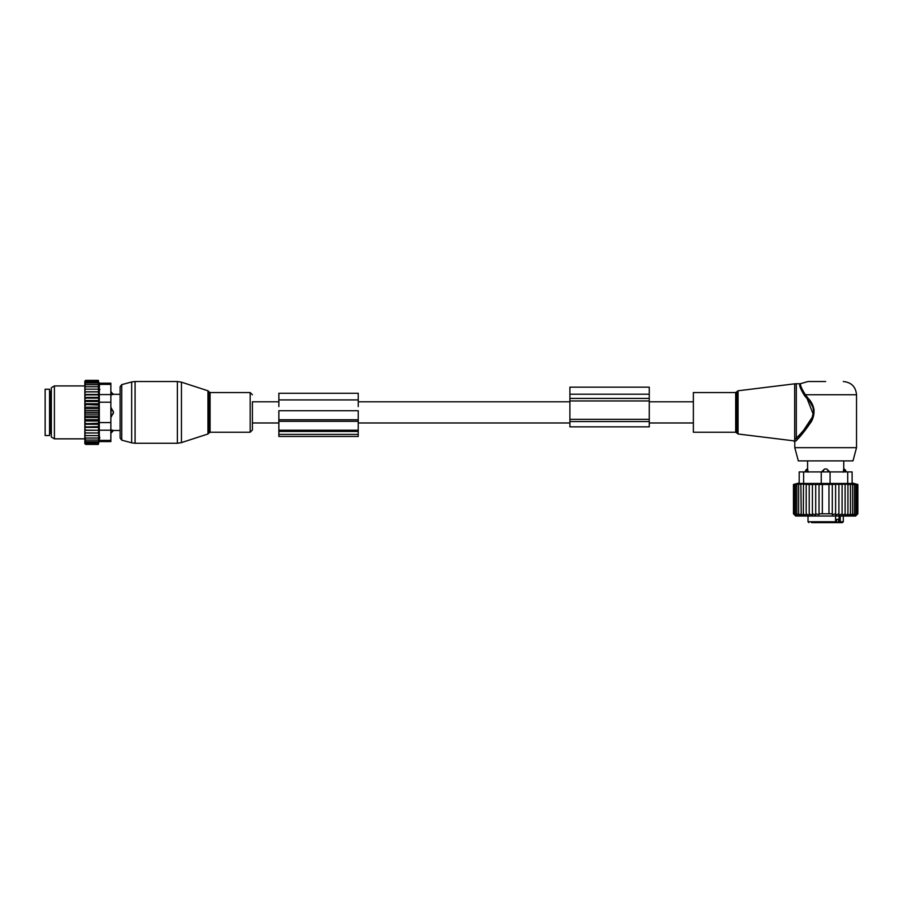<?xml version="1.0" encoding="UTF-8"?>
<svg xmlns="http://www.w3.org/2000/svg" width="903" height="903" viewBox="0 0 903 903"><rect width="100%" height="100%" fill="white"/><g stroke="black" fill="none" stroke-linecap="round" stroke-linejoin="round"><path stroke-width="1.35" d="M278.858 401.801L252.4 401.801L252.4 429.997L252.4 422.976L278.858 422.976M110.855 391.97L113.496 394.306L120.11 394.306L120.11 386.755L120.11 438.023L120.11 430.471L113.496 430.471L111.295 432.808L111.295 429.918L113.349 430.438A3.533 2.54 180 0 1 111.295 431.815L110.855 431.815M113.349 413.506A3.533 2.449 180 0 1 111.295 414.838L111.295 416.802L113.496 412.389L111.295 407.975L110.855 414.838M113.349 394.34L111.295 394.859L113.349 394.34A3.533 2.54 0 0 0 111.295 392.963L110.855 394.859M111.295 391.97L110.855 392.963M110.855 429.918L113.349 430.438M49.563 389.238L49.563 435.539L45.15 435.539L45.15 389.238L49.563 389.238M84.837 438.034L84.837 436.917L85.717 438.034L84.837 438.034L85.717 440.066L84.837 440.066L85.717 441.725L84.837 441.725L85.717 443.001L84.859 443.001L85.717 444.411L84.837 443.7L84.837 442.075M98.799 407.185L98.799 410.651L84.837 410.651L84.837 407.185L98.799 407.185L98.292 380.366L99.104 383.199L110.855 383.199L110.855 441.578L99.104 441.578L98.292 444.411L98.799 433L84.837 433L84.837 436.917M84.837 433L84.837 418.766L85.717 419.737L98.292 419.737L98.799 420.99L98.292 423.293L84.837 423.744M98.799 410.651L98.799 417.592L84.837 417.592L84.837 418.766M84.837 417.592L84.837 415.199L85.717 416.091L98.292 416.091M98.799 414.127L84.837 414.127L84.837 415.199M84.837 414.127L84.837 411.599L85.717 412.389L98.292 412.389M84.837 410.651L84.837 411.599M84.837 407.185L84.837 404.465L98.292 405.041M84.837 382.703L85.717 381.777L84.859 381.777L85.717 380.366L84.837 381.077L84.837 404.465M84.837 441.725L84.837 440.754M84.837 440.066L84.837 439.039M84.837 435.618L85.717 435.618L84.837 434.433M98.292 435.618L85.717 435.618M98.799 433L84.837 432.955M84.837 431.724L85.717 432.909M84.837 430.313L98.799 430.313L98.292 432.909M98.799 430.313L84.837 430.099M84.837 428.767L85.717 429.918M84.837 427.39L98.799 427.39L98.292 429.918M98.799 427.39L98.292 426.701L84.837 427.017M84.837 425.595L85.717 426.701M84.837 424.275L98.799 424.275L98.292 426.701M98.799 424.275L98.292 423.293M84.837 422.243L85.717 423.293M98.799 420.99L84.837 420.99M84.837 420.313L85.717 419.737M84.837 416.78L85.717 416.091M84.837 413.179L85.717 412.389M98.292 408.687L85.717 408.687L84.837 409.578M84.837 407.998L85.717 408.687M84.837 406.011L85.717 405.041M84.837 402.535L85.717 401.485L84.837 401.045M84.837 399.182L85.717 398.076L84.837 397.76M84.837 396.011L85.717 394.859L84.837 394.679M84.837 393.053L85.717 391.868L84.837 391.823M84.837 390.344L85.717 389.159L84.837 389.159M84.837 387.861L85.717 386.744L84.837 386.744M84.837 384.712L85.717 384.712L84.837 385.739M84.837 383.053L85.717 383.053L84.837 384.023M98.292 380.885L85.717 380.885M98.337 380.366L85.717 380.366M98.292 444.411L85.717 444.411M98.292 443.892L85.717 443.892M98.292 443.001L85.717 443.001M99.827 389.159L99.827 389.746M99.567 385.863L99.341 384.464M99.77 437.097L99.567 438.948M110.855 422.57L99.319 422.57L99.319 384.385C99.025 382.816 99.025 382.816 99.319 384.385C99.025 382.816 99.025 382.816 99.319 384.385L110.855 384.385M51.324 434.05L51.324 387.714L54.406 385.931L54.406 438.847L51.324 437.063L51.324 434.05M99.319 422.57L99.319 430.212L110.855 430.212M99.319 430.212L99.319 440.393C99.025 441.962 99.025 441.962 99.319 440.393C99.025 441.962 99.025 441.962 99.319 440.393L110.855 440.393M98.292 381.777L85.717 381.777M98.799 417.592L98.292 419.737M98.292 438.034L85.717 438.034M98.292 440.066L85.717 440.066M98.292 441.725L85.717 441.725M98.292 383.053L85.717 383.053M98.292 384.712L85.717 384.712M98.292 386.744L85.717 386.744M98.292 389.159L85.717 389.159M98.799 391.778L84.837 391.778M98.292 391.868L85.717 391.868M98.799 394.464L84.837 394.464M98.292 394.859L85.717 394.859M98.799 397.388L84.837 397.388M98.292 398.076L85.717 398.076M98.799 400.503L84.837 400.503M98.292 401.485L85.717 401.485M98.799 403.788L84.837 403.788M278.858 434.411L278.858 431.431L358.231 431.431L358.231 436.476L278.858 436.476L278.858 434.411L358.231 434.411M278.858 431.431L278.858 430.212L358.231 430.212L358.231 431.431M278.858 421.317L358.231 421.317L358.231 410.73L278.858 410.73L278.858 430.212M358.231 421.317L358.231 430.212M358.231 406.564L358.231 393.268L278.858 393.268L278.858 399.927L358.231 399.927M278.858 406.564L278.858 399.927M693.369 432.232L693.369 392.545L735.708 392.545L735.708 432.232L693.369 432.232M825.658 381.517L808.016 381.517L825.658 381.517M856.529 447.662L794.787 447.662L798.331 460.891L852.985 460.891L856.529 447.662L856.529 394.746C855.739 386.721 851.337 382.308 843.3 381.517M794.696 439.851L796.311 438.113L796.311 383.73L794.696 383.82L794.696 439.851C793.274 441.138 793.274 441.138 794.696 439.851L795.814 441.115L797.315 439.524M797.518 439.298L811.075 422.096L814.066 409.386L807.88 398.02L807.124 398.652C813.975 405.131 815.307 412.457 811.12 420.629C805.555 428.214 800.611 434.038 796.311 438.113L797.518 439.298C801.65 435.043 806.379 428.948 811.718 421.001C815.736 412.468 814.45 404.804 807.88 398.009L805.363 394.746C801.063 387.906 799.618 384.17 801.017 383.527C799.595 384.023 801.04 387.759 805.363 394.746C801.063 387.906 799.618 384.17 801.017 383.527C799.595 384.023 801.04 387.759 805.363 394.746L804.494 395.525C800.081 388.335 798.692 384.407 800.318 383.73C798.67 384.249 800.058 388.188 804.494 395.525L807.124 398.652L813.592 415.177L803.794 430.042M800.024 384.768L799.956 385.513M795.814 441.115C794.448 442.47 794.448 442.47 795.814 441.115M836.381 519.327L836.72 522.634L833.255 522.634M840.095 522.634L840.253 521.753L843.3 521.753L842.42 522.634L840.366 522.634M831.505 522.634L820.567 522.634M832.543 522.634L833.762 522.634M811.526 522.634L834.169 522.634L835.568 521.753L835.568 516.019M839.688 522.634L836.72 522.634L839.068 521.753A0.88 0.621 90 0 0 839.688 522.634M835.568 519.327L838.526 519.327L838.526 521.753M839.068 516.019L839.068 521.753L840.253 521.753L840.253 516.019M843.188 472.156L843.707 469.018L843.188 472.156M821.245 472.156L824.541 469.018L826.776 469.018A3.533 2.449 90 0 1 828.107 471.919M830.071 472.156L826.776 469.018M807.609 469.018L808.129 472.156L807.609 469.018A3.533 2.54 90 0 0 806.244 471.919M845.118 515.692L847.94 513.807L847.94 484.482L845.118 483.974L845.118 515.692L845.118 513.807L842.093 515.545L842.093 484.019L845.118 484.482M855.897 515.715L857.85 513.807L857.85 484.482L855.897 483.974L857.636 484.482L857.636 513.807L855.897 515.715M847.94 513.807L847.849 515.715L850.468 513.807L850.062 515.715L852.658 513.807L851.969 515.715L854.498 513.807L853.516 515.715L855.942 513.807L854.701 515.715L857.003 513.807L855.491 515.715L857.636 513.807M852.116 471.919L852.116 483.455L852.116 471.919L799.2 471.919L799.2 482.947L793.466 484.482L803.478 483.974L803.377 513.807L806.198 515.692L806.198 513.807L809.223 515.545L809.223 513.807L812.418 515.32L812.418 513.807L815.714 515.026L815.714 513.807L819.021 514.676L819.021 513.807L832.295 513.807L832.295 514.676L835.602 513.807L835.602 515.026L838.91 513.807L838.91 515.32L842.093 513.807M793.466 484.482L793.466 513.807L795.678 516.019L855.649 516.019L857.85 513.807M857.636 484.482L847.94 484.482M857.003 513.807L857.003 484.482M855.942 513.807L855.942 484.482M854.498 513.807L854.498 484.482M852.658 513.807L852.658 484.482M850.468 513.807L850.468 484.482M842.093 484.482L838.91 484.076L838.91 513.807M838.91 484.482L835.602 484.155L835.602 513.807M835.602 484.482L832.295 484.245L832.295 513.807M832.295 484.482L828.965 484.335L828.965 513.807M828.965 484.482L822.351 484.482L822.351 513.807M822.351 484.482L819.021 484.482L819.021 513.807M819.021 484.482L815.714 484.482L815.714 513.807M815.714 484.482L812.418 484.482L812.418 513.807M812.418 484.482L809.223 484.482L809.223 513.807M806.198 483.974L803.377 484.482M809.223 484.482L806.198 484.482L806.198 513.807M821.245 471.919L821.245 483.455L799.2 483.455L799.2 471.919M793.681 484.482L793.681 513.807L795.43 515.715L793.466 513.807M793.681 513.807L795.825 515.715L794.324 513.807L794.324 484.482M795.374 484.482L795.374 513.807L796.627 515.715L794.324 513.807M796.83 484.482L796.83 513.807L797.8 515.715L795.374 513.807M798.658 484.482L798.658 513.807L799.358 515.715L796.83 513.807M800.859 484.482L801.254 515.715L798.658 513.807M800.859 513.807L803.478 515.715L803.377 513.807M847.703 471.919L847.703 483.455L821.245 483.455M847.703 483.455L852.116 483.455M569.895 394.205L569.895 400.955L649.268 400.955L649.268 387.15L569.895 387.15L569.895 394.205L649.268 394.205M569.895 400.955L569.895 426.837L649.268 426.837L649.268 400.955M569.895 426.837L649.268 426.837M181.458 441.386L181.458 442.605L177.372 443.26L177.372 381.517L181.458 382.172L181.458 441.386M207.961 390.785L208.807 391.631L208.807 433.147L207.961 433.993L207.961 390.785L181.458 382.172M177.372 381.517L135.089 381.517L135.089 443.26L177.372 443.26M208.807 391.631L210.072 392.545L210.072 432.232L250.165 432.232L252.4 429.997M135.089 381.517L131.657 381.969L131.657 442.809L121.747 440.145L120.11 438.023M210.072 392.545L250.165 392.545L250.165 432.232M131.657 381.969L121.747 384.633L121.747 440.145M110.855 409.939L111.295 409.939A3.533 2.449 0 0 1 113.349 411.271M51.324 391.665L50.444 391.665L50.444 433.113L51.324 433.113M110.855 402.207L99.319 402.207M110.855 394.566L99.319 394.566M278.858 419.76L358.231 419.76M738.044 433.993L736.95 433.124L736.95 391.654L738.044 390.785L738.044 433.993L793.635 440.822L794.787 442.131L794.787 447.662M805.363 394.746L856.529 394.746M808.907 522.634L808.016 521.753L835.568 521.753M823.22 471.919A3.533 2.449 -90 0 1 824.541 469.018M845.084 471.919A3.533 2.54 -90 0 0 843.707 469.018M803.614 471.919L803.614 483.455M830.071 471.919L830.071 483.455M569.895 398.415L649.268 398.415M569.895 419.331L649.268 419.331M569.895 421.543L649.268 421.543M207.961 433.993L181.458 442.605M208.807 433.147L210.072 432.232M250.165 392.545L252.4 394.78M121.747 384.633L120.11 386.755M135.089 443.26L131.657 442.809M50.444 433.113L49.563 433.993M50.444 391.665L49.563 390.785M84.837 385.931L54.406 385.931M84.837 438.847L54.406 438.847M738.044 390.785L794.696 383.82M736.95 433.124L735.708 432.232M736.95 391.654L735.708 392.545M796.311 383.73L800.318 383.73L808.016 381.517M808.016 521.753L808.016 516.019M843.3 521.753L843.3 516.019M846.066 471.919A3.533 3.533 0 0 0 843.741 468.838L843.741 460.891M805.25 471.919A3.533 3.533 0 0 1 807.575 468.838L807.575 460.891M852.116 482.947L857.85 484.482M693.369 401.801L649.268 401.801M569.895 401.801L358.231 401.801M693.369 422.976L649.268 422.976M569.895 422.976L358.231 422.976"/></g></svg>
